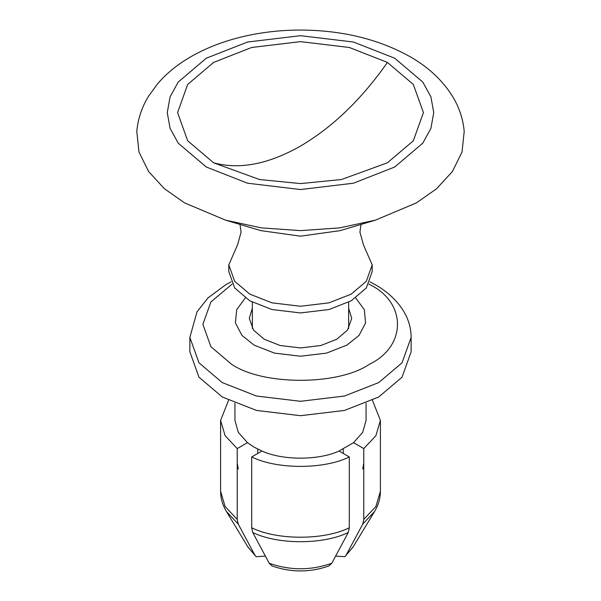 <?xml version="1.0" encoding="UTF-8"?>
<svg xmlns="http://www.w3.org/2000/svg" width="601" height="601" viewBox="0 0 601 601"><rect width="100%" height="100%" fill="white"/><g stroke="black" fill="none" stroke-linecap="round" stroke-linejoin="round"><path stroke-width="0.9" d="M206.286 167.01L178.219 143.166L170.091 128.374L167.258 112.612L170.091 96.851L178.219 82.059L206.286 58.222L247.582 42.017L300.5 35.692L353.418 42.017L394.714 58.222L422.781 82.059L430.909 96.851L433.742 112.612L430.909 128.374L422.781 143.166L394.714 167.01L353.418 183.215L300.5 189.54L247.582 183.215L206.286 167.01M387.42 62.429L413.315 84.425L423.427 112.612L413.315 140.799L387.42 162.796L341.481 179.526L300.5 183.583L259.519 179.526L213.58 162.796L187.685 140.799L177.573 112.612L187.685 84.425L213.58 62.429L251.676 47.479L300.5 41.642L349.324 47.479L387.42 62.429C361.569 99.323 332.601 127.209 300.5 146.073C268.399 164.268 239.431 169.843 213.58 162.796M363.567 245.148L372.207 264.853L372.207 271.532L366.31 287.977L351.202 300.808L328.98 309.53L300.5 312.933L272.02 309.53L249.798 300.808L234.69 287.977L228.793 271.532L228.793 264.853L237.433 245.148M184.605 202.905L164.434 188.744L148.605 171.54L138.974 152.03L136.795 131.409C137.929 118.923 141.828 107.233 148.477 96.333L157.717 83.622C167.108 72.796 178.647 63.548 192.343 55.885C205.354 48.591 219.711 42.806 235.419 38.524C256.116 32.92 277.722 30.095 300.245 30.05C341.879 30.2 378.495 39.08 410.077 56.697C428.355 67.109 442.501 80.324 452.523 96.333C459.172 107.233 463.07 118.923 464.205 131.409L462.026 152.03L452.395 171.54L436.566 188.744L416.395 202.905L375.43 220.154L339.588 227.892L300.5 230.619L261.412 227.892L225.57 220.154L184.605 202.905M372.207 264.853L366.31 281.298L351.202 294.129L328.98 302.851L300.5 306.255L272.02 302.851L249.798 294.129L234.69 281.298L228.793 264.853M331.782 563.25C310.927 570.597 290.073 570.597 269.218 563.25L272.14 565.962C291.049 572.595 309.951 572.595 328.852 565.962L331.782 563.25L348.264 532.486L349.294 527.776L349.294 456.948L339.047 451.028L353.531 442.667L363.778 448.579L363.778 519.407L362.749 524.117L346.274 554.881L352.832 547.383L374.573 511.489L362.749 524.117M335.621 556.12L344.861 556.684L346.274 554.881M234.938 403.279L234.938 420.415L238.312 432.397L247.469 442.667L237.222 448.579L237.222 519.407L238.251 524.117L254.726 554.881L256.131 556.684L265.379 556.12M254.726 554.881L248.168 547.383L226.427 511.489L238.251 524.117M343.231 449.12L343.231 453.447M238.251 468.968L237.222 463.07M269.218 563.25L252.736 532.486L251.706 527.776L251.706 456.948L261.953 451.028C282.402 460.531 318.598 460.531 339.047 451.028M257.769 453.447L257.769 449.12M363.778 463.07L362.749 468.968M355.709 297.953L364.319 309.703L365.581 322.947L359.06 335.388L346.86 345.132L326.538 353.11L300.5 356.22L274.462 353.11L254.14 345.132L241.94 335.388L235.419 322.947L236.681 309.703L245.291 297.953M252.352 308.283L249.28 318.372L253.494 330.114L264.282 339.28L280.156 345.507L300.5 347.941L320.844 345.507L336.718 339.28L347.506 330.114L351.72 318.372L348.648 308.283M189.863 337.424L198.969 362.794L222.272 382.589L256.559 396.044L300.5 401.295L344.441 396.044L378.728 382.589L402.031 362.794L411.137 337.424L411.137 351.825L402.031 377.195L378.728 396.991L344.441 410.445L300.5 415.697L256.559 410.445L222.272 396.991L198.969 377.195L189.863 351.825L189.863 337.424L196.985 311.866L207.991 297.938L225.833 284.656L231.047 281.846M247.469 442.667L254.14 447.174L261.953 451.028M372.447 400.349L380.403 420.415L375.895 435.687L363.778 448.579M349.294 456.948C324.037 469.539 276.963 469.539 251.706 456.948M237.222 448.579L225.105 435.687L220.597 420.415L228.553 400.349M353.531 442.667L362.688 432.397L366.062 420.415L366.062 403.279M368.841 284.078L369.532 284.476C406.772 302.408 406.772 346.244 369.532 364.183C338.461 385.684 262.539 385.684 231.468 364.183L210.906 346.717L202.875 324.33L210.906 301.942L232.159 284.078M375.43 220.154L340.046 230.649L300.5 236.178L260.954 230.649L225.57 220.154M237.222 519.407L225.105 506.515L220.597 491.242C220.642 498.379 222.588 505.133 226.434 511.496M348.264 532.486C323.488 544.769 277.512 544.769 252.736 532.486M349.294 527.776C324.037 540.367 276.963 540.367 251.706 527.776M380.403 420.415L380.403 491.242L375.895 506.515L363.778 519.407M237.508 245.073L241.084 232.196L239.994 224.436M361.006 224.436L359.916 232.114L363.575 245.163M339.43 450.87L339.43 451.253M261.57 451.253L261.57 450.87M348.648 302.213L348.648 328.454M252.352 328.454L252.352 302.213M353.057 547.015L344.869 556.691M256.131 556.691L247.95 547.015M380.403 491.227C380.358 498.379 378.412 505.133 374.566 511.496M220.597 420.415L220.597 491.242M369.953 281.846L375.34 284.754C387.93 291.943 397.494 300.988 404.015 311.866C408.695 319.882 411.069 328.401 411.137 337.424"/></g></svg>
